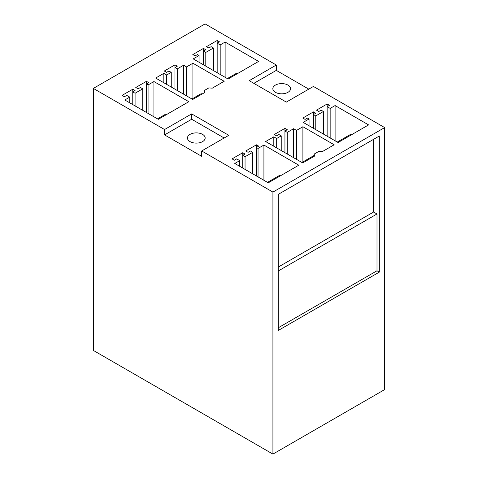 <?xml version="1.0" encoding="UTF-8"?>
<svg xmlns="http://www.w3.org/2000/svg" width="478" height="478" viewBox="0 0 478 478"><rect width="100%" height="100%" fill="white"/><g stroke="black" fill="none" stroke-linecap="round" stroke-linejoin="round"><path stroke-width="0.72" d="M93.341 88.412L93.341 350.422L272.92 454.1L384.659 389.588L384.659 127.578L313.431 86.452L286.328 102.101L249.211 80.668L276.308 65.02L205.08 23.9L93.341 88.412L164.569 129.532L191.672 113.889L228.789 135.322L201.692 150.964L201.692 156.324L164.569 134.892L191.672 119.249L224.152 137.999M276.308 65.02L276.308 70.38L308.788 89.135M384.659 127.578L272.92 192.09L201.692 150.964M153.94 81.553L148.072 84.941L146.453 84.003L148.772 82.664L146.453 81.326L135.776 87.486L138.1 88.824L140.418 87.486L142.737 88.824L135.083 93.246L132.764 91.907L135.083 90.569L132.764 89.231L122.087 95.391L124.411 96.729L126.73 95.391L129.747 97.13L124.806 99.98L158.308 119.321L188.828 101.7L153.94 81.553L153.94 116.799M256.423 144.816L256.423 147.499L258.741 146.154L256.423 144.816L245.752 150.976L248.07 152.321L250.394 150.976L252.713 152.321L252.713 173.825M256.423 175.97L256.423 147.499L258.048 148.437L263.916 145.049L298.804 165.191L268.278 182.811L234.782 163.476L239.717 160.626L236.706 158.881L234.381 160.22L232.063 158.881L242.734 152.721L245.053 154.059L242.734 155.398L245.053 156.736L252.713 152.321M174.966 89.183L174.966 67.541L177.284 66.203L174.966 64.865L174.966 67.541L177.284 68.88L183.636 65.211L186.563 66.902L192.921 63.233L224.188 81.284L212.274 88.161L208.838 87.904L204.196 90.581L204.65 92.565L192.736 99.442L155.673 78.045L163.829 73.331L166.703 74.992L166.703 84.409M174.966 64.865L164.295 71.025L166.613 72.363L168.931 71.025L171.255 72.363L166.703 74.992M284.936 152.673L284.936 131.032L287.26 129.693L284.936 128.355L284.936 131.032L287.26 132.376L293.611 128.707L296.539 130.398L302.897 126.724L334.164 144.774L322.25 151.657L318.814 151.395L314.171 154.071L314.626 156.055L302.711 162.932L265.643 141.536L273.804 136.828L276.672 138.483L276.672 147.905M284.936 128.355L274.264 134.515L276.589 135.854L278.907 134.515L281.225 135.854L276.672 138.483M199.069 55.502L193.208 58.884L228.096 79.031L258.616 61.405L225.12 42.064L220.185 44.914L217.167 43.175L219.486 41.837L217.167 40.499L206.496 46.659L208.814 47.997L211.133 46.659L213.457 47.997L205.797 52.419L203.479 51.08L205.797 49.742L203.479 48.398L192.807 54.564L195.126 55.902L197.444 54.564L199.069 55.502L199.069 62.271M302.777 118.054L305.101 119.392L307.42 118.054L309.045 118.992L303.177 122.38L338.071 142.522L368.592 124.901L335.096 105.56L330.155 108.41L327.143 106.666L329.462 105.327L327.143 103.989L316.466 110.149L318.79 111.488L321.108 110.149L323.427 111.488L315.773 115.909L313.454 114.571L315.773 113.232L313.454 111.894L302.777 118.054M272.92 454.1L272.92 192.09M379.317 272.113L379.317 136.021L278.262 194.361L278.262 330.459L379.317 272.113L376.999 270.775L376.999 213.983L373.605 212.023L373.605 139.319M253.848 83.345L276.308 70.38M279.194 83.799A8.861 5.115 0 0 0 272.83 88.705A8.861 5.115 0 0 0 284.183 93.61A8.861 5.115 0 0 0 290.546 88.705A8.861 5.115 0 0 0 279.194 83.799M335.096 105.56L335.096 140.801M309.045 118.992L309.045 125.762M313.454 111.894L313.454 128.307M315.773 115.909L315.773 129.646M323.427 111.488L323.427 134.067M327.143 103.989L327.143 136.212M330.155 108.41L330.155 137.951M225.12 42.064L225.12 77.311M203.479 48.398L203.479 64.817M205.797 52.419L205.797 66.155M213.457 47.997L213.457 70.577M217.167 40.499L217.167 72.722M220.185 44.914L220.185 74.46M278.262 327.783L376.999 270.775M373.605 212.023L278.262 267.065M376.999 213.983L278.262 270.984M164.569 129.532L164.569 134.892M191.672 113.889L191.672 119.249M190.047 134.384A8.861 5.115 0 0 0 187.454 137.999A8.861 5.115 0 0 0 192.921 142.725A8.861 5.115 0 0 0 202.576 141.613A8.861 5.115 0 0 0 205.17 137.999A8.861 5.115 0 0 0 199.702 133.272A8.861 5.115 0 0 0 190.047 134.384M258.048 148.437L258.048 176.908M263.916 145.049L263.916 180.29M239.717 160.626L239.717 166.326M242.734 152.721L242.734 168.065M245.053 156.736L245.053 169.403M129.747 97.13L129.747 102.83M132.764 89.231L132.764 104.574M135.083 93.246L135.083 105.913M142.737 88.824L142.737 110.334M146.453 81.326L146.453 112.473M148.072 84.941L148.072 113.411M302.897 126.724L302.897 161.923M296.539 130.398L296.539 159.371M293.611 128.707L293.611 157.68M314.171 154.071L314.171 156.318M273.804 136.828L273.804 146.244M281.225 135.854L281.225 150.534M287.26 132.376L287.26 154.012M192.921 63.233L192.921 98.432M204.196 90.581L204.196 92.828M163.829 73.331L163.829 82.754M171.255 72.363L171.255 87.038M177.284 68.88L177.284 90.521M183.636 65.211L183.636 94.19M186.563 66.902L186.563 95.881M227.313 78.577L236.538 73.248L237.327 73.702M191.953 98.988L201.184 93.664L201.967 94.112M157.525 118.867L165.824 114.075L166.607 114.529M337.283 142.068L350.225 134.599L351.007 135.047M314.171 155.416L301.929 162.484M267.495 182.363L279.511 175.426L280.293 175.88"/></g></svg>
